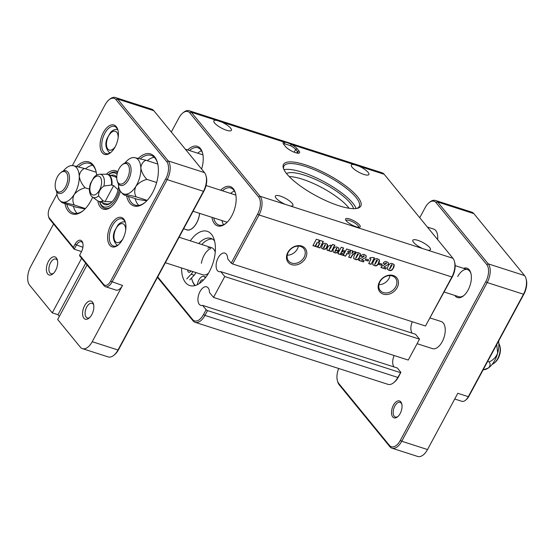 <?xml version="1.0" encoding="UTF-8"?>
<svg xmlns="http://www.w3.org/2000/svg" width="554" height="554" viewBox="0 0 554 554"><rect width="100%" height="100%" fill="white"/><g stroke="black" fill="none" stroke-linecap="round" stroke-linejoin="round"><path stroke-width="0.83" d="M181.58 267.949A28.483 15.235 -72.2 0 0 189.78 285.545A28.483 15.235 -72.2 0 0 209.357 271.695A28.483 15.235 -72.2 0 0 207.217 231.316A28.483 15.235 -72.2 0 0 190.299 240.831M427.695 250.179A9.972 2.749 28.3 0 0 430.41 249.702A9.972 2.749 28.3 0 0 426.919 245.062A9.972 2.749 28.3 0 0 417.834 240.332A9.972 2.749 28.3 0 0 412.855 240.249A9.972 2.749 28.3 0 0 422.806 248.607L452.937 258.303L384.178 174.281A14.245 7.617 -72.2 0 0 382.045 172.779L189.191 110.752A14.245 7.617 107.8 0 1 191.324 112.261L260.082 196.275A14.245 7.617 107.8 0 1 259.023 214.959L232.632 263.974L425.486 326.001L451.877 276.986A14.245 7.617 -72.2 0 0 454.412 261.329A14.245 7.617 -72.2 0 0 452.937 258.303M290.22 205.97A9.972 2.749 28.3 0 0 292.934 205.486A9.972 2.749 28.3 0 0 289.437 200.846A9.972 2.749 28.3 0 0 280.352 196.116A9.972 2.749 28.3 0 0 275.373 196.033A9.972 2.749 28.3 0 0 285.324 204.391L422.806 248.607M358.937 166.165L354.041 164.593A9.972 2.749 28.3 0 0 351.333 165.071A9.972 2.749 28.3 0 0 354.823 169.711A9.972 2.749 28.3 0 0 363.909 174.441A9.972 2.749 28.3 0 0 368.888 174.524A9.972 2.749 28.3 0 0 358.937 166.165L384.178 174.281M221.455 121.949L216.566 120.377A9.972 2.749 28.3 0 0 213.851 120.862A9.972 2.749 28.3 0 0 217.341 125.495A9.972 2.749 28.3 0 0 226.427 130.232A9.972 2.749 28.3 0 0 231.406 130.315A9.972 2.749 28.3 0 0 221.455 121.949L284.306 142.163C285.912 142.156 288.205 142.89 291.189 144.379A8.31 2.292 -151.7 0 1 297.145 148.735L298.959 150.944A8.31 2.292 -151.7 0 1 298.966 153.153A8.31 2.292 -151.7 0 1 292.283 151.38A8.31 2.292 -151.7 0 1 285.587 146.651L283.78 144.435A8.31 2.292 -151.7 0 1 283.142 143.396A8.31 2.292 -151.7 0 1 284.306 142.163L284.645 143.798A7.119 1.967 28.3 0 0 283.655 144.213A7.119 1.967 28.3 0 0 283.634 144.255M220.658 190.216A20.65 11.045 107.8 0 1 235.457 193.138A20.65 11.045 107.8 0 1 231.78 215.838A20.65 11.045 107.8 0 1 225.672 223.581A20.65 11.045 107.8 0 1 211.933 217.334M213.747 217.916A19.466 10.408 -72.2 0 0 218.906 225.056A19.466 10.408 -72.2 0 0 226.101 223.22M235.602 193.685A19.466 10.408 -72.2 0 0 230.824 188A19.466 10.408 -72.2 0 0 222.473 190.798M230.679 193.436A19.466 10.408 107.8 0 1 234.39 190.985M185.922 229.488A14.362 7.68 -72.2 0 0 192.439 228.303A14.362 7.68 -72.2 0 0 196.691 222.923A14.362 7.68 -72.2 0 0 199.634 213.373M305.496 258.185A10.997 8.788 -39.3 0 1 291.633 264.653A10.997 8.788 -39.3 0 1 287.796 252.492A10.997 8.788 -39.3 0 1 301.66 246.031A10.997 8.788 -39.3 0 1 305.496 258.185M288.302 252.25A9.813 7.839 140.7 0 0 288.599 261.003A9.813 7.839 140.7 0 0 304.084 257.326A9.813 7.839 140.7 0 0 303.786 248.573A9.813 7.839 140.7 0 0 288.302 252.25M397.149 287.664A10.997 8.788 -39.3 0 1 383.285 294.126A10.997 8.788 -39.3 0 1 379.448 281.972A10.997 8.788 -39.3 0 1 393.312 275.511A10.997 8.788 -39.3 0 1 397.149 287.664M379.954 281.723A9.813 7.839 140.7 0 0 380.252 290.483A9.813 7.839 140.7 0 0 395.736 286.806A9.813 7.839 140.7 0 0 395.438 278.053A9.813 7.839 140.7 0 0 379.954 281.723M349.726 218.996A8.31 2.292 -151.7 0 1 358.113 223.581A8.31 2.292 -151.7 0 1 359.588 227.216A8.31 2.292 -151.7 0 1 356.063 226.738A8.31 2.292 -151.7 0 1 345.571 219.675A8.31 2.292 -151.7 0 1 349.726 218.996M358.604 227.278A7.119 1.967 28.3 0 0 358.625 227.244A7.119 1.967 28.3 0 0 356.125 223.934A7.119 1.967 28.3 0 0 349.636 220.554A7.119 1.967 28.3 0 0 346.084 220.492A7.119 1.967 28.3 0 0 346.063 220.534M305.392 164.829A43.911 12.119 -151.7 0 1 349.719 189.059A43.911 12.119 -151.7 0 1 357.517 208.283A43.911 12.119 -151.7 0 1 338.868 205.728A43.911 12.119 -151.7 0 1 283.447 168.402A43.911 12.119 -151.7 0 1 305.392 164.829M356.728 208.456A42.727 11.793 28.3 0 0 359.207 206.538A42.727 11.793 28.3 0 0 344.242 186.663A42.727 11.793 28.3 0 0 305.302 166.387A42.727 11.793 28.3 0 0 283.967 166.027A42.727 11.793 28.3 0 0 283.738 169.157M157.731 276.896L192.612 319.513A13.054 6.98 -72.2 0 0 203.533 314.54L206.13 309.721L202.57 305.372A9.73 5.208 107.8 0 1 200.735 305.372A9.73 5.208 107.8 0 1 200.001 291.577A9.73 5.208 107.8 0 1 206.69 286.84A9.73 5.208 107.8 0 1 209.495 292.512L213.505 297.415L224.758 276.529L220.741 271.619A9.73 5.208 107.8 0 1 218.906 271.626A9.73 5.208 107.8 0 1 218.172 257.825A9.73 5.208 107.8 0 1 224.862 253.095A9.73 5.208 107.8 0 1 227.666 258.766L231.226 263.115L257.617 214.1A13.054 6.98 -72.2 0 0 258.586 196.975L189.828 112.954A13.054 6.98 -72.2 0 0 182.765 113.03A13.054 6.98 -72.2 0 0 178.9 117.926L171.304 132.039M378.908 284.652A9.813 7.839 140.7 0 0 388.956 278.51A9.813 7.839 140.7 0 0 389.995 275.58M287.256 255.179A9.813 7.839 140.7 0 0 297.297 249.037A9.813 7.839 140.7 0 0 298.343 246.108M284.001 169.732A42.727 11.793 -151.7 0 1 302.165 172.211A42.727 11.793 -151.7 0 1 356.097 208.546M223.546 224.716A19.466 10.408 107.8 0 1 221.96 220.554M201.462 150.743A19.466 10.408 -72.2 0 0 197.75 153.202M384.081 267.146L386.38 267.887L385.736 269.078L380.917 267.527L381.471 266.529L386.429 263.503L386.263 262.942L385.252 264.106L383.285 263.122C384.164 261.689 385.321 261.246 386.761 261.793L388.354 262.728L388.527 264.355L383.901 266.924L388.527 264.355M386.429 263.503L386.083 262.721L385.252 264.106M377.807 258.912L379.448 259.937L379.261 262.09L378.14 264.175C377.205 265.733 375.951 266.211 374.393 265.601L372.752 264.687L372.842 262.582L374.019 260.408C374.954 258.794 376.214 258.296 377.807 258.912M365.834 258.912L368.742 259.847L368.098 261.045L365.19 260.11L365.834 258.912M358.805 252.804L360.446 253.822L360.259 255.983L359.137 258.067C358.196 259.625 356.949 260.096 355.384 259.494L353.75 258.579L353.84 256.474L355.01 254.293C355.945 252.679 357.212 252.181 358.805 252.804M341.61 253.226L343.383 253.794L342.621 255.214L340.849 254.639L341.61 253.226M341.25 247.243L343.66 248.019L340.211 254.438L337.795 253.663L341.25 247.243M332.532 244.439L334.872 245.193L331.417 251.606L329.076 250.858L329.284 250.463L326.957 250.013L327.089 248.517L328.377 246.121L330.717 245.083L331.735 245.914L332.532 244.439M320.364 240.526L323.384 241.496L319.928 247.915L317.802 247.229L320.053 242.991L317.213 247.042L315.614 246.523L317.297 242.188L315.032 246.336L312.906 245.657L316.362 239.238L319.374 240.207L318.321 243.303L320.364 240.526M325.939 243.545L327.532 244.501L327.504 246.35L326.832 247.603C325.904 249.168 324.658 249.639 323.1 249.023L321.514 248.144L322.414 244.84C323.321 243.407 324.499 242.971 325.939 243.545M338.819 250.214L338.411 250.969L335.717 250.103L335.094 251.654L336.133 250.415L338.335 251.121L338.085 251.571C337.13 252.908 335.953 253.282 334.554 252.707L333.016 251.793L333.099 249.861L333.903 248.372C334.817 247.042 335.966 246.655 337.344 247.209L338.889 248.144L338.411 250.969M338.231 250.747L335.537 249.882L335.094 251.654M343.134 250.387L344.907 250.955L344.145 252.375L342.372 251.807L343.134 250.387M350.917 257.88L348.646 257.153L349.899 254.826L350.516 250.443L349.851 251.675L348.286 251.17L347.725 252.215L349.145 252.672L348.424 254.016L347.005 253.559L345.599 256.17L343.189 255.394L346.645 248.975L352.704 250.927L351.887 253.642L353.84 251.294L356 251.987L352.178 255.532L350.917 257.88L348.722 257.008M361.817 259.985L364.11 260.719L363.466 261.917L358.646 260.366L359.207 259.369L364.165 256.336L363.992 255.782L362.981 256.945L361.021 255.962C361.894 254.528 363.05 254.085 364.49 254.632L366.09 255.567L366.263 257.195L361.637 259.764L366.263 257.195M364.165 256.336L363.812 255.56L362.981 256.945M373.064 257.478L374.511 257.942L371.055 264.355L368.715 263.607L370.931 259.106L369.677 258.573L370.141 257.707L373.064 257.478M379.31 263.247L382.218 264.182L381.574 265.373L378.666 264.438L379.31 263.247M392.557 263.656L394.199 264.68L394.012 266.834L392.89 268.919C391.955 270.477 390.702 270.954 389.143 270.345L387.502 269.431L387.592 267.333L388.769 265.151C389.704 263.538 390.965 263.039 392.557 263.656M213.505 297.415L408.27 360.058L419.516 339.166L415.507 334.256L220.741 271.619M224.758 276.529L419.516 339.166M206.13 309.721L207.535 310.579L204.945 315.399A14.245 7.617 107.8 0 1 195.153 322.331L388.008 384.351A14.245 7.617 -72.2 0 0 393.582 382.766A14.245 7.617 -72.2 0 0 397.8 377.426L400.895 372.357L397.336 368.008L202.57 305.372M207.535 310.579L400.39 372.607M297.983 153.216A7.119 1.967 28.3 0 0 298.004 153.181A7.119 1.967 28.3 0 0 297.463 151.644L295.649 149.435A7.119 1.967 28.3 0 0 290.545 145.695L284.645 143.798M187.723 149.975A20.65 11.045 107.8 0 1 202.529 152.897A20.65 11.045 107.8 0 1 201.587 169.046M454.412 261.329L454.702 262.388A13.054 6.98 107.8 0 1 452.383 276.737L425.486 326.001M412.176 333.189A9.73 5.208 107.8 0 1 412.308 321.763M394.005 366.935A9.73 5.208 107.8 0 1 394.136 355.509M400.895 372.357L398.298 377.177A13.054 6.98 107.8 0 1 394.434 382.073L393.582 382.766M195.153 322.331A14.245 7.617 107.8 0 1 193.027 320.821L157.468 277.381M232.632 263.974L231.226 263.115M182.765 113.03L183.616 112.337A14.245 7.617 107.8 0 1 189.191 110.752M290.545 145.695L291.189 144.379L354.041 164.593M323.127 241.412L319.928 247.915M319.748 247.693L317.871 247.091M317.213 247.042L320.053 242.991M317.033 246.821L315.669 246.378M315.032 246.336L317.297 242.188M314.852 246.114L312.982 245.519M319.194 239.986L318.91 241.71M318.73 241.496L318.321 243.303M327.435 244.39L326.652 247.382C325.717 248.947 324.478 249.418 322.92 248.801L323.1 249.023M322.92 248.801L321.438 248.033M323.46 247.749L323.591 247.195L323.64 247.97L324.097 247.576L325.454 244.612L324.845 244.868L323.578 247.894M324.845 244.868L323.64 247.97M325.378 245.207L325.454 244.612L325.025 245.09M334.616 245.11L331.417 251.606M331.237 251.384L329.152 250.713M327.76 250.519L329.284 250.463M327.58 250.297L326.881 249.902M331.188 246.932L331.154 246.447L330.766 246.793L329.332 249.799L331.188 246.932L330.973 246.225L331.008 246.71L330.973 246.225L330.579 246.572L329.242 249.695M329.332 249.799L329.408 249.314L329.152 249.577M334.914 251.433L334.99 250.907L334.99 251.53M338.079 251.038L338.085 251.571M337.905 251.35C336.95 252.686 335.772 253.06 334.374 252.486L334.554 252.707M334.374 252.486L332.933 251.682M338.792 248.033L338.639 249.993M336.763 248.933L336.7 248.067L336.063 248.912L336.763 248.933L336.88 248.289L336.243 249.134M343.404 247.936L340.211 254.438M340.024 254.217L337.871 253.524M344.65 250.879L344.145 252.375M343.965 252.153L342.448 251.668M343.127 253.711L342.621 255.214M342.441 254.992L340.918 254.501M350.516 250.443L349.851 251.675M349.671 251.454L348.286 251.17M348.106 250.948L347.725 252.215M348.888 252.589L348.424 254.016M348.244 253.794L347.005 253.559M346.825 253.337L345.599 256.17M345.419 255.948L343.258 255.256M355.689 251.89L351.998 255.311L350.737 257.658M352.517 250.706L351.887 253.642M360.342 253.704L359.137 258.067M358.957 257.845C358.016 259.404 356.769 259.874 355.204 259.272L355.384 259.494M355.204 259.272L353.667 258.462M358.016 254.487L358.071 253.718L357.448 254.307L355.716 258.15M355.869 258.337L358.424 254.037L358.071 253.718L355.689 258.116M363.853 260.643L363.466 261.917M363.286 261.696L358.722 260.228M363.985 256.114L363.812 255.56L363.985 256.114M362.801 256.724L360.931 256.121M365.993 255.463L366.076 256.973M368.486 259.764L368.098 261.045M367.918 260.823L365.266 259.971M374.255 257.859L371.055 264.355M370.875 264.133L368.791 263.469M370.806 258.995L369.753 258.434M379.345 259.819L378.14 264.175M377.96 263.953C377.025 265.511 375.771 265.989 374.213 265.387L374.393 265.601M374.213 265.387L372.669 264.577M377.025 260.602L377.073 259.826L376.457 260.415L374.726 264.265M374.871 264.445L377.205 260.816L377.246 259.923L374.691 264.223M381.962 264.099L381.574 265.373M381.394 265.151L378.742 264.3M386.124 267.804L385.736 269.078M385.556 268.856L380.993 267.388M386.249 263.282L386.083 262.721L386.249 263.282M385.072 263.884L383.195 263.282M388.257 262.624L388.347 264.133M394.095 264.563L392.89 268.919M392.71 268.697C391.775 270.255 390.522 270.733 388.963 270.13L389.143 270.345M388.963 270.13L387.419 269.32M391.775 265.345L391.823 264.57L391.207 265.158L389.476 269.009M389.621 269.189L392.177 264.888L391.823 264.57L389.441 268.967M202.667 153.444A19.466 10.408 -72.2 0 0 197.889 147.759A19.466 10.408 -72.2 0 0 189.537 150.556M400.161 413.533A8.885 4.751 107.8 0 1 397.53 416.864A8.885 4.751 107.8 0 1 391.955 415.5A8.885 4.751 107.8 0 1 393.388 405.258A8.885 4.751 107.8 0 1 401.74 403.769A8.885 4.751 107.8 0 1 400.161 413.533M401.879 404.337A7.694 4.113 -72.2 0 0 400.085 402.377A7.694 4.113 -72.2 0 0 394.794 406.117A7.694 4.113 -72.2 0 0 395.376 417.03A7.694 4.113 -72.2 0 0 397.973 416.476M463.546 268.33A15.429 8.255 107.8 0 1 470.838 273.087A15.429 8.255 107.8 0 1 468.088 290.047A15.429 8.255 107.8 0 1 463.525 295.829A15.429 8.255 107.8 0 1 454.827 295.448M444.156 292.013L458.802 296.722A14.245 7.617 -72.2 0 0 463.954 295.462M338.695 368.493A13.054 6.98 -72.2 0 0 337.393 380.674A13.054 6.98 -72.2 0 0 338.743 383.451L389.414 445.361A13.054 6.98 -72.2 0 0 400.334 440.388L485.789 281.695A13.054 6.98 -72.2 0 0 486.758 264.563L436.095 202.66A13.054 6.98 -72.2 0 0 429.031 202.729A13.054 6.98 -72.2 0 0 425.167 207.625L419.731 217.722M454.723 399.019L461.787 401.29A9.494 5.076 -72.2 0 0 465.499 400.23A9.494 5.076 -72.2 0 0 468.31 396.671L523.475 294.222A14.245 7.617 -72.2 0 0 526.009 278.565A14.245 7.617 -72.2 0 0 524.534 275.539L473.864 213.629A14.245 7.617 -72.2 0 0 471.738 212.127L435.458 200.458A14.245 7.617 107.8 0 1 437.584 201.961L488.254 263.87A14.245 7.617 107.8 0 1 487.195 282.554L401.747 441.247A14.245 7.617 107.8 0 1 391.955 448.179A14.245 7.617 107.8 0 1 389.829 446.669L339.159 384.76A14.245 7.617 107.8 0 1 337.684 381.734L337.393 380.674M400.334 440.388L401.747 441.247L427.522 449.543L457.805 393.292L468.31 396.671L468.809 396.429A8.31 4.446 107.8 0 1 466.35 399.538L465.499 400.23M470.976 273.634A14.245 7.617 -72.2 0 0 467.521 269.611A14.245 7.617 -72.2 0 0 457.736 276.536M526.009 278.565L526.3 279.625A13.054 6.98 107.8 0 1 523.973 293.973L468.809 396.429M427.522 449.543A14.245 7.617 107.8 0 1 417.73 456.468L391.955 448.179M429.031 202.729L429.883 202.044A14.245 7.617 107.8 0 1 435.458 200.458M92.657 197.217A27.298 14.598 107.8 0 1 90.988 200.645A27.298 14.598 107.8 0 1 82.906 210.88A27.298 14.598 107.8 0 1 64.929 203.595M66.785 204.191A26.114 13.961 -72.2 0 0 73.544 213.096A26.114 13.961 -72.2 0 0 83.335 210.52M138.313 158.361A27.298 14.598 107.8 0 1 157.454 162.647A27.298 14.598 107.8 0 1 152.592 192.653A27.298 14.598 107.8 0 1 144.511 202.889A27.298 14.598 107.8 0 1 126.582 195.825M128.445 196.421A26.114 13.961 -72.2 0 0 135.148 205.105A26.114 13.961 -72.2 0 0 144.94 202.529M135.128 198.574A26.114 13.961 -72.2 0 0 138.742 205.382M73.467 206.337A26.114 13.961 -72.2 0 0 77.145 213.366M120.37 191.178A20.179 10.789 107.8 0 1 117.185 199.35A20.179 10.789 107.8 0 1 111.215 206.912A20.179 10.789 107.8 0 1 97.816 200.915M99.692 201.76A18.988 10.152 -72.2 0 0 104.637 208.339A18.988 10.152 -72.2 0 0 111.645 206.552A18.988 10.152 107.8 0 1 104.637 208.339A18.988 10.152 107.8 0 1 100.565 204.329A18.988 10.152 107.8 0 1 99.831 202.286L99.685 201.753A17.804 9.522 -72.2 0 0 100.232 203.145A17.804 9.522 -72.2 0 0 110.357 205.416A17.804 9.522 -72.2 0 0 119.463 189.413M115.135 146.886A15.429 8.255 107.8 0 1 110.565 152.669A15.429 8.255 107.8 0 1 100.883 150.3A15.429 8.255 107.8 0 1 103.369 132.51A15.429 8.255 107.8 0 1 117.877 129.927A15.429 8.255 107.8 0 1 115.135 146.886M118.016 130.474A14.245 7.617 -72.2 0 0 114.567 126.45A14.245 7.617 -72.2 0 0 104.775 133.375A14.245 7.617 -72.2 0 0 105.849 153.562A14.245 7.617 -72.2 0 0 111.001 152.302M122.656 239.335A15.429 8.255 107.8 0 1 118.085 245.117A15.429 8.255 107.8 0 1 108.404 242.749A15.429 8.255 107.8 0 1 110.89 224.966A15.429 8.255 107.8 0 1 125.405 222.376A15.429 8.255 107.8 0 1 122.656 239.335M125.543 222.923A14.245 7.617 -72.2 0 0 122.088 218.899A14.245 7.617 -72.2 0 0 112.303 225.824A14.245 7.617 -72.2 0 0 113.369 246.011A14.245 7.617 -72.2 0 0 118.521 244.75M53.503 273.309A7.694 4.113 107.8 0 1 51.113 273.731A7.694 4.113 107.8 0 1 50.532 262.818A7.694 4.113 107.8 0 1 55.822 259.078A7.694 4.113 107.8 0 1 57.519 260.816M89.693 317.532A7.694 4.113 107.8 0 1 87.303 317.948A7.694 4.113 107.8 0 1 86.722 307.041A7.694 4.113 107.8 0 1 92.012 303.301A7.694 4.113 107.8 0 1 93.709 305.032M55.635 270.359A9.494 5.076 107.8 0 1 52.831 273.918A9.494 5.076 107.8 0 1 46.868 272.464A9.494 5.076 107.8 0 1 48.399 261.516A9.494 5.076 107.8 0 1 57.332 259.923A9.494 5.076 107.8 0 1 55.635 270.359M84.589 305.739A9.494 5.076 -72.2 0 0 83.058 316.68A9.494 5.076 -72.2 0 0 89.021 318.141A9.494 5.076 -72.2 0 0 91.825 314.582A9.494 5.076 -72.2 0 0 93.522 304.146A9.494 5.076 -72.2 0 0 84.589 305.739M205.984 175.646L206.275 176.705A13.054 6.98 107.8 0 1 203.955 191.054L118.501 349.747A13.054 6.98 107.8 0 1 114.636 354.643L113.785 355.336A14.245 7.617 -72.2 0 0 118.002 349.996L203.45 191.303A14.245 7.617 -72.2 0 0 205.984 175.646A14.245 7.617 -72.2 0 0 204.509 172.613L153.846 110.71A14.245 7.617 -72.2 0 0 151.713 109.2L115.433 97.532A14.245 7.617 107.8 0 1 117.566 99.041L168.229 160.944A14.245 7.617 107.8 0 1 167.169 179.634L112.005 282.083A9.494 5.076 107.8 0 1 105.482 286.702A9.494 5.076 107.8 0 1 104.062 285.698L79.631 255.844L79.672 255.089L103.646 284.382A8.31 4.446 -72.2 0 0 110.599 281.224L165.764 178.776A13.054 6.98 -72.2 0 0 166.733 161.643L116.07 99.734A13.054 6.98 -72.2 0 0 109.006 99.81A13.054 6.98 -72.2 0 0 105.142 104.706L72.401 165.514M87.061 264.93L57.685 319.492L80.302 347.123A14.245 7.617 -72.2 0 0 82.435 348.632A14.245 7.617 -72.2 0 0 92.22 341.707L118.002 349.996L118.501 349.747M110.599 281.224L122.51 285.462L92.22 341.707M122.51 285.462A9.494 5.076 107.8 0 1 115.98 290.074L105.482 286.702M59.361 316.376L57.983 314.7L52.256 312.858L29.639 285.22A14.245 7.617 -72.2 0 1 30.699 266.529L53.586 224.024M76.639 166.422A27.298 14.598 107.8 0 1 95.849 170.639A27.298 14.598 107.8 0 1 96.645 175.092M106.396 174.233A20.179 10.789 107.8 0 1 117.711 171.879M56.979 194.156L49.978 207.154A8.31 4.446 -72.2 0 0 48.503 216.289A8.31 4.446 -72.2 0 0 49.361 218.054L73.336 247.347L74.963 244.335A8.31 4.446 107.8 0 1 82.775 242.943A8.31 4.446 107.8 0 1 81.293 252.077L79.672 255.089M82.906 243.518A7.119 3.809 -72.2 0 0 81.265 241.731A7.119 3.809 -72.2 0 0 76.369 245.193L74.201 249.217L81.549 251.578M73.336 247.347L74.201 249.217L49.777 219.363A9.494 5.076 107.8 0 1 48.794 217.348L48.503 216.289M52.256 312.858L81.639 258.296M82.435 348.632L108.21 356.921A14.245 7.617 -72.2 0 0 113.785 355.336M109.006 99.81L109.865 99.118A14.245 7.617 107.8 0 1 115.433 97.532M85.69 263.247L57.983 314.7M117.448 172.723A18.988 10.152 -72.2 0 0 116.264 172.176A18.988 10.152 -72.2 0 0 108.418 174.642L108.833 174.295A18.988 10.152 107.8 0 1 116.264 172.176A18.988 10.152 107.8 0 1 117.448 172.723M92.615 165.251A26.114 13.961 -72.2 0 0 85.531 168.825M95.987 171.179A26.114 13.961 -72.2 0 0 89.533 163.382A26.114 13.961 -72.2 0 0 78.571 166.913M154.22 157.26A26.114 13.961 -72.2 0 0 147.309 160.681M157.592 163.188A26.114 13.961 -72.2 0 0 151.131 155.39A26.114 13.961 -72.2 0 0 140.287 158.825M85.067 208.9L76.085 207.182L62.623 202.854L61.487 202.175L62.851 202.127L74.229 204.987C72.477 201.829 72.442 198.374 74.118 194.599C76.971 191.227 80.649 188.956 85.157 187.799C81.957 184.378 79.984 180.562 79.25 176.352C79.693 172.529 81.438 169.912 84.485 168.485L73.107 165.625L70.988 165.625A18.988 10.152 107.8 0 1 73.107 165.625A18.988 10.152 -72.2 0 1 79.25 176.352A18.988 10.152 -72.2 0 1 74.118 194.599A18.988 10.152 -72.2 0 1 62.851 202.127A18.988 10.152 -72.2 0 1 59.784 200.458L61.487 202.175M85.378 208.574L74.229 204.987M96.23 172.266L84.485 168.485M89.423 189.17L85.157 187.799M63.412 170.944A18.988 10.152 107.8 0 1 70.988 165.625M56.73 191.719A18.988 10.152 -72.2 0 0 59.784 200.458M498.586 341.126A18.988 10.152 107.8 0 1 498.849 343.778A18.988 10.152 107.8 0 1 497.665 353.14C495.865 357.323 493.032 360.239 489.168 361.887C490.657 363.992 490.345 366.062 488.24 368.085L483.233 369.871M496.758 344.526L497.665 353.14A18.988 10.152 107.8 0 1 488.24 368.085A18.988 10.152 107.8 0 1 484.577 369.656L483.088 369.906M487.665 361.409L489.168 361.887M147.177 200.375L136.104 196.808C134.331 193.623 134.269 190.119 135.917 186.296A18.988 10.152 -72.2 0 0 139.733 177.349A18.988 10.152 -72.2 0 0 140.834 168.014C141.228 164.233 142.925 161.643 145.937 160.238L134.504 157.599L132.593 157.634A18.988 10.152 -72.2 0 0 125.01 162.952M156.65 182.515L146.879 179.371C143.645 175.978 141.63 172.19 140.834 168.014A18.988 10.152 -72.2 0 0 134.504 157.599A18.988 10.152 -72.2 0 0 132.593 157.634M146.755 200.825L137.835 199.447L124.38 195.119L123.313 194.419L124.664 194.17L136.104 196.808M157.793 164.053L145.937 160.238M118.327 183.734A18.988 10.152 -72.2 0 0 118.334 183.755A18.988 10.152 -72.2 0 0 121.388 192.467A18.988 10.152 -72.2 0 0 124.664 194.17A18.988 10.152 107.8 0 0 135.917 186.296C138.742 182.868 142.392 180.562 146.879 179.371M117.704 129.643A12.167 6.51 107.8 0 0 116.347 129.38C114.207 129.442 112.247 130.488 110.454 132.524L107.081 138.5C104.948 143.638 105.592 148.209 108.999 152.218L110.011 152.939M427.356 227.043L433.637 229.065A14.245 7.617 107.8 0 1 437.639 239.605M127.164 178.769A10.678 5.713 -72.2 0 0 128.888 166.456A10.678 5.713 -72.2 0 0 122.185 164.815A10.678 5.713 -72.2 0 0 119.02 168.825A10.678 5.713 -72.2 0 0 117.116 180.562A10.678 5.713 -72.2 0 0 127.164 178.769M122.185 164.815L123.036 164.129A11.869 6.35 107.8 0 1 127.676 162.807A11.869 6.35 107.8 0 1 128.57 179.634A11.869 6.35 107.8 0 1 120.412 185.403A11.869 6.35 107.8 0 1 117.406 181.622L117.116 180.562M349.075 208.256A38.69 10.678 28.3 0 0 348.611 207.646A38.69 10.678 28.3 0 0 320.683 187.003A38.69 10.678 28.3 0 0 289.216 176.608M353.584 208.671A38.69 10.678 28.3 0 0 350.772 203.623A38.69 10.678 28.3 0 0 317.449 180.313A38.69 10.678 28.3 0 0 286.522 173.568M499.763 345.668L500.054 346.728A10.678 5.713 107.8 0 1 498.15 358.466A10.678 5.713 107.8 0 1 494.992 362.475L494.133 363.161A11.869 6.35 -72.2 0 0 497.651 358.715A11.869 6.35 -72.2 0 0 499.763 345.668A11.869 6.35 -72.2 0 0 498.842 343.556M492.16 364.338A11.869 6.35 -72.2 0 0 494.133 363.161M117.78 245.242A12.167 6.51 107.8 0 1 116.52 244.667C113.113 240.658 112.469 236.087 114.602 230.949L117.974 224.972M430.174 317.982L441.157 321.514A14.245 7.617 107.8 0 1 442.224 341.7A14.245 7.617 107.8 0 1 432.439 348.625L417.079 343.688M57.415 176.816A10.678 5.713 -72.2 0 0 55.518 188.554A10.678 5.713 -72.2 0 0 65.559 186.76A10.678 5.713 -72.2 0 0 67.283 174.448A10.678 5.713 -72.2 0 0 60.58 172.806A10.678 5.713 -72.2 0 0 57.415 176.816M60.58 172.806L61.432 172.114A11.869 6.35 107.8 0 1 66.078 170.798A11.869 6.35 107.8 0 1 66.965 187.619A11.869 6.35 107.8 0 1 58.807 193.394A11.869 6.35 107.8 0 1 55.809 189.613L55.518 188.554M105.073 201.545L102.975 200.749L98.577 195.894A12.167 6.51 107.8 0 1 92.442 197.065L91.32 196.005C89.104 192.986 88.834 188.762 90.517 183.346L93.889 177.377C95.69 175.341 97.649 174.288 99.782 174.226A12.167 6.51 107.8 0 1 102.705 175.687A12.167 6.51 107.8 0 1 103.889 186.026L111.451 185.015L113.66 185.604L105.073 201.545L111.991 201.836M199.572 213.352A14.245 7.617 107.8 0 1 186.857 229.792L183.651 228.76M118.071 189.807L113.66 185.604M98.577 195.894C98.46 191.975 100.232 188.685 103.889 186.026M110.835 175.417A15.429 8.255 107.8 0 1 116.749 177.183M116.755 177.986A14.245 7.617 -72.2 0 0 114.81 176.698L107.995 174.51A14.245 7.617 107.8 0 1 110.128 176.013A14.245 7.617 107.8 0 1 111.998 185.071M118.598 186.234A15.429 8.255 107.8 0 1 110.807 202.923A15.429 8.255 107.8 0 1 102.116 202.535M117.074 174.302A17.804 9.522 -72.2 0 0 108.418 174.642M103.411 201.012A14.245 7.617 107.8 0 1 99.277 201.621L106.091 203.817A14.245 7.617 -72.2 0 0 111.243 202.556M165.355 262.734L202.923 274.812A14.245 7.617 -72.2 0 0 206.711 274.382A14.245 7.617 -72.2 0 0 208.491 273.233M191.539 278.018A27.769 14.854 -72.2 0 0 191.746 278.849A27.769 14.854 -72.2 0 0 195.292 285.497M215.243 252.229A14.245 7.617 -72.2 0 0 211.642 247.7A14.245 7.617 -72.2 0 0 207.847 248.13M194.918 285.601A28.483 15.235 107.8 0 1 191.926 279.486L191.746 278.849M187.73 269.93A3.559 1.904 -72.2 0 0 188.755 272.263A3.559 1.904 -72.2 0 0 190.943 270.961M203.242 280.248A3.559 1.904 -72.2 0 0 202.702 279.86A3.559 1.904 -72.2 0 0 200.25 281.591A3.559 1.904 -72.2 0 0 199.613 283.357M189.787 279.881L194.163 275.227A7.119 3.809 -72.2 0 0 195.61 273.17A7.119 3.809 -72.2 0 0 195.915 272.561M186.733 278.897L191.109 274.244A7.119 3.809 -72.2 0 0 192.557 272.187A7.119 3.809 -72.2 0 0 192.861 271.578M198.713 243.538A24.688 13.199 107.8 0 1 210.922 238.379A24.688 13.199 107.8 0 1 214.571 240.948M201.774 244.522A24.688 13.199 107.8 0 1 212.39 239.044M205.285 277.914A7.119 3.809 -72.2 0 0 203.789 276.467A7.119 3.809 -72.2 0 0 197.861 282.492L197.21 284.756M210.783 248.545A14.245 7.617 -72.2 0 0 201.365 263.295M216.566 120.377L191.324 112.261L189.828 112.954M258.586 196.975L260.082 196.275L285.324 204.391M452.383 276.737L451.877 276.986L259.023 214.959L257.617 214.1M203.533 314.54L204.945 315.399L397.8 377.426L398.298 377.177M296.722 153.022L297.463 151.644L298.959 150.944M297.145 148.735L295.649 149.435L294.16 152.205M192.612 319.513L193.027 320.821M523.973 293.973L523.475 294.222L487.195 282.554L485.789 281.695M486.758 264.563L488.254 263.87L524.534 275.539M473.864 213.629L437.584 201.961L436.095 202.66M389.829 446.669L389.414 445.361M339.159 384.76L338.743 383.451M203.955 191.054L203.45 191.303L167.169 179.634L165.764 178.776M153.846 110.71L117.566 99.041L116.07 99.734M166.733 161.643L168.229 160.944L204.509 172.613M82.899 247.299L74.963 244.335M49.361 218.054L49.777 219.363M104.062 285.698L103.646 284.382M118.168 137.669A9.875 5.284 -72.2 0 0 114.92 131.18A9.875 5.284 -72.2 0 0 108.542 136.083A9.875 5.284 -72.2 0 0 107.524 148.645A9.875 5.284 -72.2 0 0 115.315 146.547M110.26 152.793A12.167 6.51 107.8 0 1 108.999 152.218M125.689 230.118A9.875 5.284 -72.2 0 0 122.441 223.629A9.875 5.284 -72.2 0 0 116.063 228.532A9.875 5.284 -72.2 0 0 115.045 241.101A9.875 5.284 -72.2 0 0 122.836 238.996M125.107 221.829L123.867 221.829A12.167 6.51 107.8 0 1 125.225 222.092M100.246 177.169A9.875 5.284 -72.2 0 0 91.985 180.929A9.875 5.284 -72.2 0 0 91.244 193.886A9.875 5.284 -72.2 0 0 99.512 190.126A9.875 5.284 -72.2 0 0 100.246 177.169M111.451 185.015A14.162 7.576 -72.2 0 0 109.595 175.923A14.162 7.576 -72.2 0 0 106.195 174.226L99.782 174.226M92.442 197.065L97.642 200.797A14.162 7.576 -72.2 0 0 102.975 200.749M194.163 275.227L191.109 274.244M121.388 192.467L123.32 194.419M202.951 154.871L185.361 149.213M116.347 129.38L117.587 129.38M206.074 185.528L235.886 195.112M455.153 265.629L467.521 269.611M193.069 211.261L227.161 222.23M211.642 247.7L179.087 237.23M116.52 244.667L117.531 245.387M123.867 221.829C121.735 221.891 119.768 222.943 117.974 224.979M107.995 174.51L106.195 174.226M99.277 201.621L97.642 200.797M205.887 277.145L203.789 276.467"/></g></svg>
